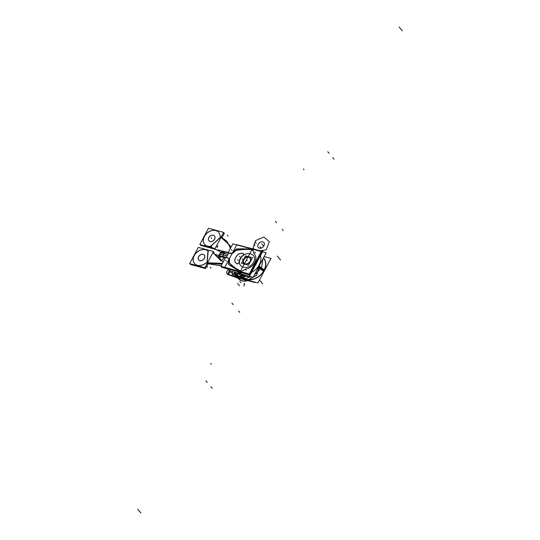 <?xml version="1.0" encoding="UTF-8"?>
<svg xmlns="http://www.w3.org/2000/svg" width="540" height="540" viewBox="0 0 540 540"><rect width="100%" height="100%" fill="white"/><g stroke="black" fill="none" stroke-linecap="round" stroke-linejoin="round"><path stroke-width="0.81" d="M229.777 269.48L229.142 270.682L249.534 276.197L262.703 251.417L242.197 246.132M240.995 273.132A1.067 0.81 139.6 0 1 240.482 273.2A1.067 0.81 139.6 0 0 240.995 273.132A1.067 0.81 139.6 0 1 240.482 273.2A1.067 0.81 139.6 0 0 240.995 273.132A1.067 0.81 139.6 0 1 240.482 273.2M240.246 273.125A152.435 115.742 139.6 0 1 237.134 271.472A152.435 115.742 139.6 0 0 240.246 273.125L239.8 272.599A152.435 115.742 139.6 0 1 236.331 270.749A152.435 115.742 -40.4 0 0 239.8 272.599L240.246 273.125A152.435 115.742 139.6 0 1 237.134 271.472A152.435 115.742 139.6 0 0 240.246 273.125L239.8 272.599L240.246 273.125M241.799 272.734L241.124 273.078L241.799 272.734L241.124 273.078L241.799 272.734L241.124 273.078L240.671 272.545L241.124 273.078L240.671 272.545L241.124 273.078L240.671 272.545L241.67 272.194M239.652 272.477A1.067 0.81 -40.4 0 0 240.732 272.41M241.697 272.025L240.55 272.606A1.067 0.81 139.6 0 1 240.023 272.666A1.067 0.81 -40.4 0 0 240.55 272.606A1.067 0.81 139.6 0 1 240.023 272.666A1.067 0.81 -40.4 0 0 240.55 272.606A1.067 0.81 139.6 0 1 240.023 272.666A152.435 115.742 -40.4 0 1 236.466 270.783M241.097 273.915L243.317 276.521A152.435 115.742 -40.4 0 1 236.77 272.896M253.024 249.291A1.067 0.81 -40.4 0 0 252.646 248.798M252.997 249.116A1.067 0.81 -40.4 0 0 252.936 249.035A1.067 0.81 139.6 0 1 252.997 249.116A1.067 0.81 -40.4 0 0 252.936 249.035A1.067 0.81 139.6 0 1 252.997 249.116A1.067 0.81 139.6 0 0 252.936 249.035L251.329 248.603L252.511 248.69A1.067 0.553 -85.5 0 1 252.801 248.893A152.429 115.736 -40.4 0 1 252.808 248.9M253.044 249.332L253.53 249.743M241.691 271.931L240.496 272.538L241.056 273.206M240.03 271.748L240.604 272.666M240.084 271.546L241.178 273.146M229.237 259.619A20.614 15.653 -40.4 0 0 228.326 264.209A20.614 15.653 -40.4 0 1 229.237 259.619A20.614 15.653 -40.4 0 0 228.326 264.209A20.614 15.653 -40.4 0 1 229.237 259.619A20.614 15.653 -40.4 0 0 228.326 264.209A151.369 114.932 -40.4 0 0 239.963 271.222L240.185 271.114A62.282 47.284 139.6 0 1 229.595 263.453A62.282 47.284 -40.4 0 0 240.185 271.114A62.282 47.284 139.6 0 1 229.595 263.453A2.984 2.268 139.6 0 1 229.466 263.311A2.984 2.268 139.6 0 1 229.176 261.232M241.988 272.376L241.583 271.904M241.333 271.613A62.282 47.284 139.6 0 1 229.345 263.183M240.165 271.782L224.647 267.584L236.824 244.681L252.349 248.879L236.824 244.681L224.647 267.584L240.165 271.782L252.349 248.879L240.165 271.782M239.963 271.222L240.185 271.114A62.282 47.284 139.6 0 1 229.595 263.453A62.282 47.284 -40.4 0 0 240.185 271.114L239.963 271.222A151.369 114.932 -40.4 0 1 228.326 264.209A151.369 114.932 -40.4 0 0 239.963 271.222A151.369 114.932 -40.4 0 1 228.326 264.209A151.369 114.932 -40.4 0 0 239.963 271.222M229.169 261.529A2.984 2.268 139.6 0 0 229.507 263.351A2.984 2.268 139.6 0 1 229.169 261.529A2.984 2.268 -40.4 0 0 229.507 263.351A2.984 2.268 139.6 0 1 229.169 261.529A2.984 2.268 -40.4 0 0 229.453 263.284M229.223 261.293A18.745 14.229 139.6 0 1 229.298 260.928A18.745 14.229 -40.4 0 0 229.223 261.293A18.745 14.229 139.6 0 1 229.298 260.928A18.745 14.229 139.6 0 0 229.223 261.293M229.325 260.807A3.409 2.592 -40.4 0 0 229.257 259.558A3.409 2.592 -40.4 0 1 229.325 260.807A3.409 2.592 -40.4 0 0 229.257 259.558A3.409 2.592 -40.4 0 1 229.325 260.807A3.409 2.592 -40.4 0 0 229.257 259.558M232.808 252.869A3.409 2.592 -40.4 0 0 234.117 251.863A18.745 14.229 139.6 0 1 234.407 251.546A18.745 14.229 -40.4 0 0 234.117 251.863A18.745 14.229 139.6 0 1 234.407 251.546A18.745 14.229 139.6 0 0 234.117 251.863A3.409 2.592 -40.4 0 1 232.808 252.869A3.409 2.592 -40.4 0 0 234.117 251.863A3.409 2.592 -40.4 0 1 232.808 252.869A3.409 2.592 -40.4 0 0 234.117 251.863M234.59 251.343A2.984 2.268 139.6 0 1 236.689 250.115A2.984 2.268 -40.4 0 0 234.59 251.343A2.984 2.268 139.6 0 1 236.689 250.115A2.984 2.268 -40.4 0 0 234.59 251.343A2.984 2.268 139.6 0 1 236.689 250.115M251.735 249.386A62.282 47.284 139.6 0 0 236.81 250.088A62.282 47.284 139.6 0 1 251.735 249.386A62.282 47.284 -40.4 0 0 236.81 250.088A62.282 47.284 139.6 0 1 251.735 249.386A62.282 47.284 -40.4 0 0 239.051 249.737M252.45 248.805L251.674 249.197A151.369 114.932 -40.4 0 0 236.439 248.947A151.369 114.932 -40.4 0 1 251.674 249.197A151.369 114.932 -40.4 0 0 236.439 248.947A151.369 114.932 -40.4 0 1 251.674 249.197L252.45 248.805L251.674 249.197A151.369 114.932 -40.4 0 0 236.439 248.947A20.614 15.653 -40.4 0 0 232.936 252.7A20.614 15.653 -40.4 0 1 236.439 248.947A20.614 15.653 -40.4 0 0 232.936 252.7A20.614 15.653 -40.4 0 1 236.439 248.947A20.614 15.653 -40.4 0 0 232.936 252.7M239.996 271.735A1.067 0.661 116.8 0 0 240.111 272.781M239.861 272.66A1.067 0.661 -63.1 0 1 239.733 271.667A1.067 0.661 116.9 0 0 239.753 272.531A1.067 0.661 -63.1 0 1 239.733 271.667A1.067 0.661 116.9 0 0 239.753 272.531A1.067 0.661 -63.1 0 1 239.733 271.667A1.067 0.661 116.9 0 0 239.753 272.531M229.743 269.548L227.691 268.92M253.004 249.197A1.067 0.661 162.1 0 0 252.268 249.021A1.067 0.661 -17.9 0 1 253.004 249.197A1.067 0.661 162.1 0 0 252.268 249.021A1.067 0.661 -17.9 0 1 253.004 249.197A1.067 0.661 -17.9 0 0 252.268 249.021M253.071 249.224A1.067 0.661 162.1 0 0 252.329 248.913M236.304 250.108A62.282 47.284 139.6 0 1 253.112 249.466M240.941 272.498L249.797 274.894L261.995 251.951L261.124 251.714M238.073 271.721L222.251 267.449L222.608 266.774M234.151 251.694A3.409 2.592 139.6 0 1 230.31 253.091M233.969 251.897A18.745 14.229 139.6 0 1 234.536 251.282M234.36 251.485A2.984 2.268 139.6 0 1 236.756 250.027M227.637 258.12A3.409 2.592 139.6 0 1 228.818 258.809A3.409 2.592 139.6 0 1 229.21 260.975M229.115 261.468A18.745 14.229 139.6 0 1 229.271 260.739M255.11 282.191L254.927 282.535L234.536 277.02L235.494 275.218M246.463 280.213L243.189 276.372A152.435 115.742 139.6 0 1 236.986 272.957M234.657 276.791L231.842 276.035L232.058 275.623L231.842 276.035L234.657 276.791M232.308 272.957A4.266 2.261 2.7 0 1 229.79 271.62A24.881 18.887 139.6 0 1 229.838 270.871M236.257 273.571A2.842 1.667 -8.3 0 1 232.328 273.098A21.323 16.193 139.6 0 1 232.187 271.661M240.759 276.642L232.214 274.334L232.686 273.436M234.873 276.385L228.373 274.624L229.898 271.755M243.689 259.328A4.266 3.233 -40.4 0 0 243.675 263.223A4.266 3.233 -40.4 0 0 247.158 263.959A4.266 3.233 -40.4 0 0 250.398 261.137M250.196 257.728A4.266 3.233 -40.4 0 0 243.621 259.619A4.266 3.233 -40.4 0 0 243.736 263.291A4.266 3.233 -40.4 0 0 250.337 261.434A4.266 3.233 -40.4 0 0 250.222 257.762M250.155 261.59A4.266 3.233 -40.4 0 0 250.169 257.695A4.266 3.233 -40.4 0 0 246.692 256.952A4.266 3.233 -40.4 0 0 243.446 259.774M248.488 265.201L252.457 257.735L245.471 255.845L241.501 263.311L248.488 265.201M243.621 259.619A4.266 3.233 139.6 0 1 248.886 256.932A4.266 3.233 139.6 0 1 250.337 261.434A4.266 3.233 139.6 0 1 245.072 264.114A4.266 3.233 139.6 0 1 243.621 259.619A4.266 3.233 -40.4 0 0 245.072 264.114A4.266 3.233 -40.4 0 0 250.337 261.434A4.266 3.233 -40.4 0 0 248.886 256.932A4.266 3.233 -40.4 0 0 243.621 259.619A4.266 3.233 139.6 0 1 248.886 256.932A4.266 3.233 139.6 0 1 250.337 261.434A4.266 3.233 139.6 0 1 245.072 264.114A4.266 3.233 139.6 0 1 243.621 259.619A4.266 3.233 -40.4 0 1 248.886 256.932A4.266 3.233 -40.4 0 1 250.337 261.434A4.266 3.233 139.6 0 1 245.072 264.114A4.266 3.233 139.6 0 1 243.621 259.619M250.479 260.138A3.908 2.97 -40.4 0 0 248.15 257.141A3.908 2.97 -40.4 0 0 243.898 259.693A3.908 2.97 -40.4 0 0 245.228 263.817A3.908 2.97 -40.4 0 0 250.06 261.36A3.908 2.97 -40.4 0 0 248.731 257.236A3.908 2.97 -40.4 0 0 243.898 259.693A3.908 2.97 -40.4 0 0 246.038 263.918M243.911 259.409A3.976 3.017 -40.4 0 0 246.011 263.918A3.976 3.017 -40.4 0 0 250.169 261.103M246.078 263.918A3.908 2.97 -40.4 0 0 250.06 261.36A3.908 2.97 -40.4 0 0 250.472 260.172M249.946 261.522A3.976 3.017 -40.4 0 0 250.486 260.111A3.976 3.017 -40.4 0 0 248.029 257.013A3.976 3.017 -40.4 0 0 243.689 259.828M258.971 266.315A6.473 1.944 -152 0 0 264.161 270.493A6.473 1.944 -152 0 1 258.971 266.315A6.473 1.944 -152 0 0 263.945 270.378A6.473 1.944 28 0 1 258.971 266.315A6.473 1.944 -152 0 0 263.945 270.378A14.121 10.719 -40.4 0 1 245.309 278.863A14.121 10.719 -40.4 0 0 263.945 270.378A14.121 10.719 -40.4 0 1 245.309 278.863A14.121 10.719 -40.4 0 0 263.945 270.378A14.121 10.719 -40.4 0 0 263.385 258.019A14.121 10.719 -40.4 0 1 263.945 270.378A6.473 1.944 28 0 1 258.971 266.315A6.473 1.944 -152 0 0 263.945 270.378A14.121 10.719 -40.4 0 0 263.385 258.019A14.121 10.719 -40.4 0 1 263.945 270.378A14.121 10.719 -40.4 0 0 263.385 258.019M264.168 256.541L270.986 258.383L257.918 282.953L234.974 276.743L235.744 275.285M256.439 263.513A10.186 7.736 139.6 0 1 255.116 265.7M255.157 265.619A10.091 7.661 -40.4 0 0 256.129 264.08A10.091 7.661 139.6 0 1 255.157 265.619A10.091 7.661 -40.4 0 0 256.129 264.08A10.091 7.661 139.6 0 1 255.157 265.619A10.091 7.661 139.6 0 0 256.129 264.08M262.528 251.762L266.186 252.754L253.125 277.317L230.243 270.986M251.566 272.369A13.999 10.625 -40.4 0 0 259.214 264.917A13.999 10.625 -40.4 0 1 251.566 272.369A13.999 10.625 -40.4 0 0 259.214 264.917A13.999 10.625 -40.4 0 1 251.566 272.369A13.999 10.625 -40.4 0 0 259.214 264.917A13.999 10.625 -40.4 0 0 260.415 255.724A13.999 10.625 -40.4 0 1 259.214 264.917A13.999 10.625 -40.4 0 0 260.415 255.724A13.999 10.625 -40.4 0 1 259.214 264.917A13.999 10.625 -40.4 0 0 260.415 255.724M258.64 266.949A6.473 1.708 -149 0 0 263.736 271.242A14.324 10.874 139.6 0 0 263.486 257.83M259.288 265.721A6.473 2.174 -155 0 0 264.546 269.73A14.324 10.874 139.6 0 1 252.916 279.423A14.324 10.874 139.6 0 1 241.238 275.738M256.905 262.332A10.186 7.736 139.6 0 1 255.866 264.593M234.779 276.561L228.083 274.752L228.245 274.442M234.941 276.257L227.475 274.239L229.338 270.736M230.513 253.206L225.572 251.87M219.22 254.84L219.591 253.908L221.488 253.064A8.883 2.666 28 0 1 224.262 253.442A16.457 4.948 28 0 1 226.793 254.232L227.691 254.684L228.67 252.835L218.207 249.878L220.657 252.754M225.396 257.816L223.243 257.276C219.895 256.541 218.997 257.236 220.543 259.362L221.832 260.604L220.543 259.362C218.997 257.236 219.895 256.541 223.243 257.276C219.895 256.541 218.997 257.236 220.543 259.362C218.997 257.236 219.895 256.541 223.243 257.276L225.396 257.816L223.243 257.276C219.895 256.541 218.997 257.236 220.543 259.362L221.832 260.604M227.921 257.938L215.622 254.617L220.07 259.834M221.481 260.834L219.645 259.119C217.876 256.682 218.903 255.866 222.73 256.669C218.903 255.866 217.876 256.682 219.645 259.119L221.481 260.834L219.645 259.119C217.876 256.682 218.903 255.866 222.73 256.669C218.903 255.866 217.876 256.682 219.645 259.119C217.876 256.682 218.903 255.866 222.73 256.669M219.861 259.187L219.699 258.674M219.173 255.542L219.422 255.083A8.883 2.666 28 0 1 223.513 254.853L222.737 256.318L220.199 255.852L225.072 257.148L220.199 255.852M223.121 256.561A8.883 2.666 -152 0 0 221.171 256.115M220.887 253.145L225.005 252.052L220.887 253.145L225.005 252.052L220.907 252.281L225.005 252.052L224.262 253.442A1.033 0.601 105.1 0 0 223.513 254.853A8.883 2.666 -152 0 0 219.328 255.616A8.883 2.666 28 0 1 223.513 254.853L222.737 256.318L225.072 257.148L222.737 256.318L223.513 254.853A1.033 0.601 -74.9 0 1 224.262 253.442A16.457 4.948 28 0 1 226.793 254.232L227.691 254.684L228.609 252.956L225.005 252.052L224.262 253.442A1.033 0.601 105.1 0 0 223.513 254.853L222.642 256.493L223.513 254.853A8.883 2.666 -152 0 0 219.328 255.616A8.883 2.666 -152 0 1 223.513 254.853L222.737 256.318L223.513 254.853A1.033 0.601 -74.9 0 1 224.262 253.442A16.457 4.948 28 0 1 226.793 254.232L227.691 254.684L227.111 255.778L226.044 255.643A16.457 4.948 -152 0 0 223.513 254.853A1.033 0.601 -74.9 0 1 224.262 253.442A1.033 0.601 105.1 0 0 223.513 254.853L222.642 256.493M225.511 252.065A8.883 2.666 -152 0 0 220.968 252.167L220.111 253.787M227.975 257.978L227.954 257.978A3.692 2.808 139.6 0 1 229.547 260.942A18.454 14.013 -40.4 0 0 229.392 261.677A2.693 2.045 -40.4 0 0 229.81 263.291A61.992 47.068 -40.4 0 0 241.319 271.337L246.294 268.886A9.801 7.445 -40.4 0 0 254.704 262.615A9.801 7.445 -40.4 0 0 254.239 253.942L252.794 249.757A61.992 47.068 -40.4 0 0 236.696 250.337A2.693 2.045 -40.4 0 0 234.887 251.343A18.454 14.013 -40.4 0 0 234.32 251.971A3.692 2.808 139.6 0 1 230.351 253.429L225.005 252.052L228.609 252.956L226.206 257.479L227.111 255.778L226.044 255.643A16.457 4.948 -152 0 0 223.513 254.853A16.457 4.948 -152 0 1 226.044 255.643A16.457 4.948 -152 0 0 223.513 254.853L222.676 256.433M222.588 256.48L223.459 254.833L222.5 256.642L226.118 257.756M227.185 252.248L225.167 251.62L224.208 253.429L225.106 251.741L228.724 252.855L227.732 254.718L228.636 252.693M226.26 257.492L227.171 255.771L226.26 257.492M228.191 252.565L232.821 243.857L261.218 251.539L249.284 273.983L220.887 266.308L225.524 257.58M240.536 258.781C244.809 249.811 258.572 253.53 253.422 262.265C249.149 271.242 235.393 267.523 240.536 258.781C244.809 249.811 258.572 253.53 253.422 262.265C249.149 271.242 235.393 267.523 240.536 258.781C244.809 249.811 258.572 253.53 253.422 262.265C249.149 271.242 235.393 267.523 240.536 258.781C244.809 249.811 258.572 253.53 253.422 262.265C249.149 271.242 235.393 267.523 240.536 258.781C244.809 249.811 258.572 253.53 253.422 262.265C249.149 271.242 235.393 267.523 240.536 258.781M243.013 255.407C243.844 254.495 243.837 253.814 242.987 253.355C243.837 253.814 243.844 254.495 243.013 255.407C243.844 254.495 243.837 253.814 242.987 253.355A1.424 1.08 -40.4 0 0 242.615 253.321A1.424 1.08 139.6 0 1 242.987 253.355A1.424 1.08 -40.4 0 0 242.615 253.321A1.424 1.08 139.6 0 1 242.987 253.355C243.837 253.814 243.844 254.495 243.013 255.407C243.844 254.495 243.837 253.814 242.987 253.355A1.424 1.08 -40.4 0 0 242.615 253.321M242.953 255.454A8.525 6.473 -40.4 0 0 239.247 262.42A8.525 6.473 -40.4 0 1 242.953 255.454A8.525 6.473 -40.4 0 0 239.247 262.42A8.525 6.473 -40.4 0 1 242.953 255.454A8.525 6.473 -40.4 0 0 239.247 262.42M239.247 262.481L237.323 264.006M235.44 262.514A28.438 21.593 -40.4 0 0 237.013 263.851A28.438 21.593 139.6 0 1 235.44 262.514A28.438 21.593 -40.4 0 0 237.013 263.851A28.438 21.593 139.6 0 1 235.44 262.514A28.438 21.593 -40.4 0 0 237.013 263.851A28.438 21.593 139.6 0 1 235.312 262.373A3.55 2.693 139.6 0 1 234.806 260.597A8.525 6.473 139.6 0 1 235.778 257.499A8.525 6.473 139.6 0 1 237.938 254.711A3.55 2.693 139.6 0 1 240.192 253.584A28.438 21.593 139.6 0 1 242.487 253.328A28.438 21.593 -40.4 0 0 240.192 253.584A3.55 2.693 -40.4 0 0 237.938 254.711A8.525 6.473 -40.4 0 0 235.778 257.499A8.525 6.473 -40.4 0 0 234.806 260.597A3.55 2.693 -40.4 0 0 235.224 262.265M243.034 253.321A1.424 1.08 -40.4 0 0 242.433 253.267M242.899 255.38C243.797 254.441 243.797 253.732 242.885 253.267L243.338 253.51M243.088 255.231A8.525 6.473 -40.4 0 0 239.193 262.562M239.193 262.352L237.215 263.932M236.878 263.716A1.424 1.08 -40.4 0 0 237.377 263.959M235.46 262.514A3.55 2.693 139.6 0 1 235.251 262.298A3.55 2.693 139.6 0 1 234.758 260.415M234.738 260.651A8.525 6.473 139.6 0 1 235.784 257.317M235.663 257.546A8.525 6.473 139.6 0 1 237.978 254.556M237.782 254.738A3.55 2.693 139.6 0 1 240.253 253.496M240.01 253.537A28.438 21.593 139.6 0 1 242.676 253.247M237.519 271.424L221.36 267.057L221.65 266.51M241.13 272.403L249.878 274.766L261.941 252.085L261.056 251.849M253.746 265.599A9.943 7.546 -40.4 0 0 256.311 260.773A9.943 7.546 139.6 0 1 253.746 265.599A9.943 7.546 -40.4 0 0 256.311 260.773A9.943 7.546 139.6 0 1 253.746 265.599A9.943 7.546 -40.4 0 0 256.311 260.773M253.105 249.797A61.992 47.068 -40.4 0 0 236.365 250.405M254.246 253.955A1.566 1.188 139.6 0 1 254.023 253.584L252.794 249.757A61.992 47.068 -40.4 0 0 236.696 250.337A2.693 2.045 -40.4 0 0 234.887 251.343A18.448 14.006 -40.4 0 0 234.313 251.984A3.692 2.808 139.6 0 1 230.351 253.429L228.609 252.956L230.351 253.429L228.609 252.956L227.111 255.778L226.044 255.643A16.457 4.948 -152 0 0 223.513 254.853M252.774 249.676L254.056 253.665L252.767 249.683M254.05 253.645L253.719 252.626M229.534 261.023A3.699 2.808 139.6 0 0 227.954 257.978A3.692 2.808 139.6 0 1 229.547 260.942A18.454 14.013 -40.4 0 0 229.392 261.677A2.693 2.045 -40.4 0 0 229.81 263.291A61.992 47.068 -40.4 0 0 241.319 271.337L245.808 269.055A1.566 1.188 139.6 0 1 246.308 268.88A9.801 7.445 -40.4 0 0 254.704 262.615A9.801 7.445 -40.4 0 0 254.239 253.942L252.794 249.757A61.992 47.068 -40.4 0 0 236.696 250.337A2.693 2.045 -40.4 0 0 234.887 251.343A18.454 14.013 -40.4 0 0 234.32 251.971A3.692 2.808 139.6 0 1 230.351 253.429A3.692 2.808 139.6 0 0 234.32 251.971A3.692 2.808 139.6 0 1 230.351 253.429L228.609 252.956L227.691 254.684L228.609 252.956L225.005 252.052L224.262 253.442L225.065 251.937M245.896 268.947A9.794 7.439 -40.4 0 0 254.704 262.615A9.794 7.439 -40.4 0 0 253.996 253.712M227.954 257.985A3.692 2.808 139.6 0 1 229.547 260.942A3.692 2.808 139.6 0 0 227.954 257.985A3.692 2.808 139.6 0 1 229.547 260.942A18.454 14.013 -40.4 0 0 229.392 261.677A2.693 2.045 -40.4 0 0 229.81 263.291A61.992 47.068 -40.4 0 0 241.319 271.337L246.294 268.886A9.801 7.445 -40.4 0 0 254.704 262.615A9.801 7.445 -40.4 0 0 254.239 253.942L252.794 249.757A61.992 47.068 -40.4 0 0 236.696 250.337A2.693 2.045 -40.4 0 0 234.887 251.343A18.454 14.013 -40.4 0 0 234.32 251.971A18.454 14.013 -40.4 0 1 234.887 251.343A18.454 14.013 -40.4 0 0 234.32 251.971M242.447 270.763L245.896 269.001M241.718 272.052A62.134 47.176 -40.4 0 0 242.089 272.214L242.102 272.214M236.736 250.337A2.693 2.045 -40.4 0 0 234.86 251.377M234.38 251.903A3.699 2.808 139.6 0 1 230.276 253.409M228.569 252.95L230.384 253.442M229.554 260.928A18.448 14.006 -40.4 0 0 229.392 261.691M229.406 261.644A2.693 2.045 -40.4 0 0 229.838 263.311M229.622 263.088A61.992 47.068 -40.4 0 0 241.589 271.451M225.14 257.168L222.689 256.291M223.405 254.819A1.033 0.601 -75.1 0 1 224.154 253.415M226.098 255.798A16.457 4.948 -152 0 0 223.344 254.934M226.969 254.158A16.457 4.948 -152 0 0 224.215 253.294M223.344 257.627L225.18 258.046M225.329 257.945L223.459 257.526L225.329 257.945L223.459 257.526L225.329 257.945L223.459 257.526L222.763 256.709M225.092 251.768L228.569 252.626M225.16 251.755L228.67 252.835L225.16 251.755L224.262 253.442A16.457 4.948 28 0 1 226.793 254.232L227.691 254.684L226.206 257.479L227.111 255.778L226.044 255.643L227.111 255.778L226.206 257.479L228.67 252.835L225.16 251.755L224.262 253.442A16.457 4.948 28 0 1 226.793 254.232L227.691 254.684L228.67 252.835L225.16 251.755L224.262 253.442L225.005 252.052L228.609 252.956M222.615 256.541L226.125 257.621M223.405 257.56L222.453 256.439L226.024 257.411M198.275 247.408L189.655 263.615L204.863 267.725L213.476 251.519L198.275 247.408M222.311 263.621L207.157 262.771A4.266 3.233 -40.4 0 0 205.173 263.615A9.234 7.013 139.6 0 1 194.299 263.277A9.234 7.013 139.6 0 1 196.823 252.382A9.234 7.013 139.6 0 1 208.082 251.066A9.234 7.013 -40.4 0 0 196.709 252.484A9.234 7.013 -40.4 0 0 194.441 263.466M208.15 251.127L207.164 262.69M204.329 255.137A3.692 2.808 -40.4 0 0 198.639 256.777A3.692 2.808 -40.4 0 0 198.734 259.963A3.692 2.808 -40.4 0 0 204.458 258.35A3.692 2.808 -40.4 0 0 203.202 254.455A3.692 2.808 -40.4 0 0 198.639 256.777A3.692 2.808 -40.4 0 0 199.894 260.678A3.692 2.808 -40.4 0 0 204.458 258.35A3.692 2.808 -40.4 0 0 204.363 255.17M204.296 258.478A3.692 2.808 -40.4 0 0 204.302 255.103A3.692 2.808 -40.4 0 0 201.292 254.462A3.692 2.808 -40.4 0 0 198.477 256.905M198.686 256.514A3.692 2.808 -40.4 0 0 198.679 259.895A3.692 2.808 -40.4 0 0 201.69 260.537A3.692 2.808 -40.4 0 0 204.498 258.086M190.681 263.891L190.377 264.458L205.578 268.569L208.251 263.534M213.172 252.085L214.198 252.362M200.084 266.429A9.234 7.013 139.6 0 1 196.445 265.444A9.234 7.013 139.6 0 0 200.084 266.429A9.234 7.013 139.6 0 1 196.445 265.444A9.234 7.013 139.6 0 0 200.084 266.429M207.88 263.615A4.266 3.233 -40.4 0 0 206.888 263.912A4.266 3.233 139.6 0 1 207.88 263.615L207.367 263.007L207.88 263.615A4.266 3.233 -40.4 0 0 206.888 263.912A4.266 3.233 -40.4 0 1 207.88 263.615L207.367 263.007M208.528 251.519A9.234 7.013 -40.4 0 0 208.521 251.505A9.234 7.013 -40.4 0 0 196.945 252.16A9.234 7.013 -40.4 0 0 194.461 263.486A9.234 7.013 -40.4 0 0 205.781 263.048M194.515 263.554A9.234 7.013 -40.4 0 0 205.173 263.615A9.234 7.013 139.6 0 1 194.299 263.277A9.234 7.013 139.6 0 1 196.823 252.382A9.234 7.013 139.6 0 1 208.082 251.066A9.234 7.013 -40.4 0 0 196.823 252.382A9.234 7.013 -40.4 0 0 194.299 263.277A9.234 7.013 -40.4 0 0 205.173 263.615A9.234 7.013 139.6 0 1 194.299 263.277A9.234 7.013 139.6 0 1 196.823 252.382A9.234 7.013 139.6 0 1 208.082 251.066M221.306 260.921L212.935 252.538M212.882 252.632L222.946 261.9L212.882 252.632L222.946 261.9L212.882 252.632L221.171 260.989M219.112 250.931L212.699 247.954M212.402 247.766L210.512 246.166M219.024 250.837L212.713 247.961M230.782 247.691L230.499 246.638M230.519 246.996L230.722 247.799M221.164 265.781L207.698 263.75M208.001 263.588L221.225 265.666M222.446 263.372L206.888 262.737M230.175 248.832L230.047 245.538L220.583 236.979M230.256 248.684L230.067 245.612M230.054 245.579L220.766 237.175L230.054 245.579L220.766 237.175L230.054 245.579L220.766 237.175L210.789 246.267M219.281 251.141L211.862 247.725M210.371 246.422L220.853 236.878L227.003 241.313L230.499 248.231M215.177 254.59L212.956 252.491M207.981 250.925L206.948 263.034L222.048 264.121M199.834 244.472L208.447 228.272L223.654 232.382L215.035 248.589L199.834 244.472M220.664 237.06A4.266 3.233 139.6 0 1 220.07 235.609A4.266 3.233 -40.4 0 0 220.664 237.06A4.266 3.233 139.6 0 1 220.07 235.609A4.266 3.233 139.6 0 0 220.664 237.06M218.761 232.429A9.234 7.013 -40.4 0 1 220.057 235.487A9.234 7.013 -40.4 0 0 211.491 230.749A9.234 7.013 -40.4 0 0 203.364 240.172A9.234 7.013 -40.4 0 0 210.688 246.362A9.234 7.013 -40.4 0 1 204.701 244.411M208.919 240.813A3.692 2.808 -40.4 0 0 214.643 239.207A3.692 2.808 139.6 0 1 210.074 241.529A3.692 2.808 139.6 0 1 208.818 237.634A3.692 2.808 139.6 0 1 213.381 235.305A3.692 2.808 139.6 0 1 214.643 239.207A3.692 2.808 -40.4 0 0 214.542 236.021A3.692 2.808 -40.4 0 0 208.818 237.634A3.692 2.808 -40.4 0 0 208.622 240.368M214.684 238.943A3.692 2.808 139.6 0 1 211.869 241.387A3.692 2.808 139.6 0 1 208.859 240.746A3.692 2.808 139.6 0 1 208.865 237.371M208.663 237.762A3.692 2.808 139.6 0 1 211.471 235.312A3.692 2.808 139.6 0 1 214.481 235.953A3.692 2.808 139.6 0 1 214.475 239.335M215.757 249.433L200.549 245.322L200.853 244.748M221.893 237.89L224.37 233.226L223.351 232.949M206.651 246.321A9.234 7.013 -40.4 0 0 210.229 247.286A9.234 7.013 139.6 0 1 206.651 246.321A9.234 7.013 -40.4 0 0 210.229 247.286A9.234 7.013 139.6 0 1 206.651 246.321A9.234 7.013 -40.4 0 0 210.229 247.286M211.383 246.152A9.234 7.013 139.6 0 1 204.64 244.343A9.234 7.013 139.6 0 1 207.124 233.01A9.234 7.013 139.6 0 1 218.7 232.362A9.234 7.013 139.6 0 1 220.043 236.223M218.727 232.396A9.234 7.013 -40.4 0 0 207.826 232.565A9.234 7.013 -40.4 0 0 203.978 243.317M220.786 237.181A4.266 3.233 139.6 0 1 220.617 237.006A4.266 3.233 139.6 0 1 220.003 235.427M207.448 262.94L208.062 263.662M207.225 262.683A4.266 3.233 -40.4 0 0 205.011 263.628M207.157 262.771A4.266 3.233 -40.4 0 0 205.173 263.615A4.266 3.233 -40.4 0 1 207.157 262.771A4.266 3.233 -40.4 0 0 205.173 263.615A4.266 3.233 -40.4 0 1 207.157 262.771M243.817 276.244L242.946 276.291L239.024 274.185L242.946 276.291L239.024 274.185L242.946 276.291L245.666 275.306L243.817 276.244L245.666 275.306L244.728 275.785L241.657 274.219L244.728 275.785L241.657 274.219L244.728 275.785L245.666 275.306L243.817 276.244M328.212 152.28L328.813 152.982M259.443 280.051L262.717 283.898M236.331 270.749A152.435 115.742 -40.4 0 0 239.8 272.599A152.435 115.742 139.6 0 1 236.331 270.749M241.144 274.077L241.677 274.705M206.665 381.699L207.266 382.408M206.395 381.389L206.996 382.09M137.619 509.159L140.9 513M276.082 222.089L275.481 221.387M304.027 169.709L303.372 168.939M327.76 151.754L328.361 152.456M218.632 256.095A1.067 0.689 133.4 0 0 218.282 257.512M229.028 269.474A4.266 2.639 162.9 0 0 227.029 273.571M239.787 281.347L240.982 282.751M328.482 152.597L329.083 153.299M237.58 283.52L239.497 285.768M205.943 380.855L206.543 381.564M253.132 249.352A1.067 0.553 -85 0 1 253.982 249.001M251.957 250.074L251.64 249.095M232.578 303.912L231.977 303.21M260.321 251.296L259.868 250.763M254.725 245.282L254.07 244.512M254.887 244.971L254.232 244.202M211.788 387.72L211.187 387.018M280.557 259.949L277.283 256.102M333.335 158.301L332.735 157.592M333.605 158.612L333.005 157.91M402.381 30.841L399.101 27M238.694 311.094L239.294 311.796M210.749 363.474L211.403 364.244M212.24 388.246L211.64 387.545M261.164 248.096L259.969 246.692M236.776 275.744A2.842 1.769 -18.9 0 1 232.936 275.623M211.518 387.403L210.917 386.701M263.574 245.977L261.664 243.729M334.058 159.145L333.457 158.436M247.968 280.651A1.067 0.661 -63.9 0 1 247.259 280.523M282.197 229.264L282.798 229.972M245.666 275.306L244.728 275.785L245.666 275.306M244.107 283.581L244.762 284.351M243.938 283.892L244.593 284.661M243.898 259.693A3.908 2.97 -40.4 0 0 245.228 263.817A3.908 2.97 -40.4 0 0 250.06 261.36A3.908 2.97 -40.4 0 0 248.731 257.236A3.908 2.97 -40.4 0 0 243.898 259.693A3.908 2.97 -40.4 0 0 245.228 263.817A3.908 2.97 -40.4 0 0 250.06 261.36A3.908 2.97 -40.4 0 0 248.731 257.236A3.908 2.97 -40.4 0 0 243.898 259.693A3.908 2.97 -40.4 0 0 245.228 263.817A3.908 2.97 -40.4 0 0 250.06 261.36A3.908 2.97 -40.4 0 0 248.731 257.236A3.908 2.97 -40.4 0 0 243.898 259.693M246.584 260.057L247.178 260.759L246.584 260.057M244.31 276.534L242.906 276.035L244.31 276.534L242.906 276.035L244.31 276.534L250.263 276.548L244.31 276.534M262.919 258.89L261.61 267.732L254.374 274.968L261.61 267.732L262.919 258.89L261.61 267.732L254.374 274.968L261.61 267.732L262.919 258.89M245.309 278.863A14.121 10.719 -40.4 0 0 263.945 270.378M242.487 253.328A28.438 21.593 -40.4 0 0 240.192 253.584A3.55 2.693 -40.4 0 0 237.938 254.711A8.525 6.473 -40.4 0 0 235.778 257.499A8.525 6.473 -40.4 0 0 234.806 260.597A3.55 2.693 -40.4 0 0 235.312 262.373A3.55 2.693 139.6 0 1 234.806 260.597A8.525 6.473 139.6 0 1 235.778 257.499A8.525 6.473 139.6 0 1 237.938 254.711A3.55 2.693 139.6 0 1 240.192 253.584A28.438 21.593 139.6 0 1 242.487 253.328A28.438 21.593 -40.4 0 0 240.192 253.584A3.55 2.693 -40.4 0 0 237.938 254.711A8.525 6.473 -40.4 0 0 235.778 257.499A8.525 6.473 -40.4 0 0 234.806 260.597A3.55 2.693 -40.4 0 0 235.312 262.373M241.319 271.337A61.992 47.068 -40.4 0 1 229.81 263.291A2.693 2.045 -40.4 0 1 229.392 261.677A18.454 14.013 -40.4 0 1 229.547 260.942A18.454 14.013 -40.4 0 0 229.392 261.677A2.693 2.045 -40.4 0 0 229.81 263.291A61.992 47.068 -40.4 0 0 241.319 271.337L246.294 268.886A9.801 7.445 -40.4 0 0 254.704 262.615A9.801 7.445 -40.4 0 0 254.239 253.942L254.03 253.591L254.239 253.942A9.801 7.445 -40.4 0 1 254.704 262.615A9.801 7.445 -40.4 0 1 246.294 268.886L245.808 269.055L246.294 268.886M256.473 275.387L253.287 277.013L256.473 275.387L253.287 277.013L256.473 275.387L258.964 267.469L256.473 275.387M252.835 277.243L251.546 277.978C243.574 282.94 238.91 281.678 237.56 274.192L237.506 273.76L237.56 274.192C238.91 281.678 243.574 282.94 251.546 277.978C243.574 282.94 238.91 281.678 237.56 274.192C238.91 281.678 243.574 282.94 251.546 277.978L252.835 277.243M239.078 273.524L242.757 279.457L251.032 276.757L242.757 279.457L251.032 276.757L242.757 279.457L251.032 276.757L242.757 279.457L251.032 276.757L242.757 279.457L239.078 273.524M256.561 275.454L253.193 277.182L256.561 275.454L259.051 267.584L256.561 275.454M252.99 277.283L251.62 278.053C245.842 283.716 236.486 281.185 237.425 274.219L237.384 273.821L237.425 274.219C236.486 281.185 245.842 283.716 251.62 278.053C245.842 283.716 236.486 281.185 237.425 274.219C236.486 281.185 245.842 283.716 251.62 278.053L252.99 277.283M244.289 286.106L243.689 285.404M262.933 251.046L262.332 250.337M282.157 229.244L282.757 229.946M282.42 229.554L283.021 230.256M282.629 229.804L283.23 230.506M238.64 311.101L239.234 311.803M239.112 311.654L239.713 312.356M238.903 311.404L239.497 312.113M234.961 272.41L238.349 276.77L243.5 278.066L243.007 278.991L237.796 277.803L233.935 272.133L237.796 277.803L243.007 278.991L243.5 278.066L238.349 276.77L234.961 272.41M225.005 252.052L224.262 253.442M256.277 243.23L255.677 242.528M238.275 260.381L237.681 259.679M242.771 259.632L242.17 258.923L242.771 259.632M240.104 256.946L239.504 256.237M237.634 278.289L237.033 277.587M232.511 303.905L233.105 304.607M232.241 303.595L232.841 304.297M232.031 303.352L232.632 304.054M252.794 249.757A61.992 47.068 -40.4 0 0 236.696 250.337A2.693 2.045 -40.4 0 0 234.887 251.343M252.821 249.845L252.092 250.196M255.4 252.896L254.799 252.187M255.46 252.963L254.86 252.261M246.186 270.216L245.585 269.514M246.247 270.29L245.646 269.588M241.232 271.384L245.903 269.008M276.028 222.055L276.629 222.757M232.065 250.385L231.464 249.683M232.004 250.317L231.41 249.615M226.28 261.09L225.679 260.381M226.341 261.158L225.74 260.456M275.555 221.495L276.156 222.197M241.34 271.836L241.252 272.714M275.765 221.744L276.365 222.446M225.072 257.148L222.737 256.318M217.951 245.936A1.033 0.601 105.1 0 0 217.316 246.429A1.033 0.601 105.1 0 0 217.134 247.469M217.931 245.822L217.06 247.462M226.206 257.479L227.111 255.778L226.206 257.479M204.458 258.35A3.692 2.808 -40.4 0 0 203.202 254.455A3.692 2.808 -40.4 0 0 198.639 256.777A3.692 2.808 -40.4 0 0 199.894 260.678A3.692 2.808 -40.4 0 0 204.458 258.35A3.692 2.808 -40.4 0 0 203.202 254.455A3.692 2.808 -40.4 0 0 198.639 256.777A3.692 2.808 -40.4 0 0 199.894 260.678A3.692 2.808 -40.4 0 0 204.458 258.35A3.692 2.808 -40.4 0 0 203.202 254.455A3.692 2.808 -40.4 0 0 198.639 256.777A3.692 2.808 -40.4 0 0 199.894 260.678A3.692 2.808 -40.4 0 0 204.458 258.35M208.818 237.634A3.692 2.808 -40.4 0 0 210.074 241.529A3.692 2.808 -40.4 0 0 214.643 239.207A3.692 2.808 -40.4 0 0 213.381 235.305A3.692 2.808 -40.4 0 0 208.818 237.634A3.692 2.808 139.6 0 1 213.381 235.305A3.692 2.808 139.6 0 1 214.643 239.207A3.692 2.808 139.6 0 1 210.074 241.529A3.692 2.808 139.6 0 1 208.818 237.634A3.692 2.808 -40.4 0 0 210.074 241.529A3.692 2.808 -40.4 0 0 214.643 239.207A3.692 2.808 -40.4 0 0 213.381 235.305A3.692 2.808 -40.4 0 0 208.818 237.634M220.057 235.487A9.234 7.013 -40.4 0 0 211.491 230.749A9.234 7.013 -40.4 0 0 203.364 240.172A9.234 7.013 -40.4 0 0 210.688 246.362A9.234 7.013 -40.4 0 1 203.364 240.172A9.234 7.013 -40.4 0 1 211.491 230.749A9.234 7.013 -40.4 0 1 220.057 235.487A9.234 7.013 -40.4 0 0 211.491 230.749A9.234 7.013 -40.4 0 0 203.364 240.172A9.234 7.013 -40.4 0 0 210.688 246.362M252.902 248.771L255.535 240.611L263.905 237.006L269.345 241.677L266.227 249.797L260.503 250.823L266.227 249.797L260.503 250.823L266.227 249.797L260.503 250.823L266.227 249.797L260.503 250.823L266.227 249.797L269.345 241.677L263.905 237.006L255.535 240.611L252.902 248.771L255.535 240.611L263.905 237.006L269.345 241.677L266.227 249.797L269.345 241.677L263.905 237.006L255.535 240.611L252.902 248.771L255.535 240.611L263.905 237.006L269.345 241.677L266.227 249.797L269.345 241.677L263.905 237.006L255.535 240.611L252.902 248.771L255.535 240.611L263.905 237.006L269.345 241.677L266.227 249.797L269.345 241.677L263.905 237.006L255.535 240.611L252.902 248.771M259.423 248.117C263.075 249.325 266.591 242.716 262.73 241.893C259.079 240.685 255.562 247.293 259.423 248.117C263.075 249.325 266.591 242.716 262.73 241.893C259.079 240.685 255.562 247.293 259.423 248.117C263.075 249.325 266.591 242.716 262.73 241.893C259.079 240.685 255.562 247.293 259.423 248.117C263.075 249.325 266.591 242.716 262.73 241.893C259.079 240.685 255.562 247.293 259.423 248.117C263.075 249.325 266.591 242.716 262.73 241.893C259.079 240.685 255.562 247.293 259.423 248.117C263.075 249.325 266.591 242.716 262.73 241.893C259.079 240.685 255.562 247.293 259.423 248.117C263.075 249.325 266.591 242.716 262.73 241.893C259.079 240.685 255.562 247.293 259.423 248.117C263.075 249.325 266.591 242.716 262.73 241.893C259.079 240.685 255.562 247.293 259.423 248.117M211.727 238.417L211.126 237.715M223.918 234.306L223.317 233.604M228.056 236.129L227.219 235.15M206.847 266.402L207.448 267.111M210.154 267.246L210.985 268.225M251.984 248.67L253.138 249.386M219.22 255.319L219.422 254.171L220.469 253.274M220.698 252.673L220.151 253.699M221.71 251.654L225.059 251.836M224.188 257.837L221.184 260.996"/></g></svg>

